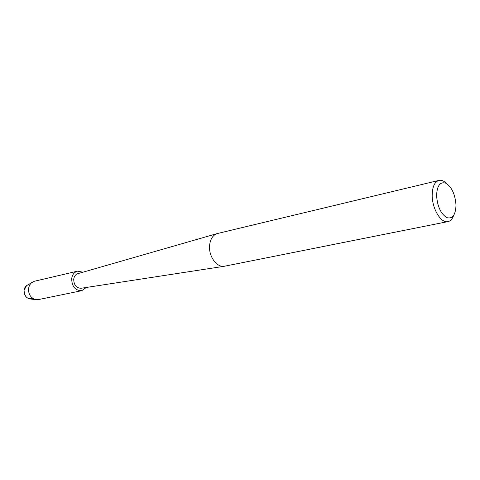 <?xml version="1.0" encoding="UTF-8"?>
<svg xmlns="http://www.w3.org/2000/svg" width="480" height="480" viewBox="0 0 480 480"><rect width="100%" height="100%" fill="white"/><g stroke="black" fill="none" stroke-linecap="round" stroke-linejoin="round"><path stroke-width="0.72" d="M32.94 298.494C27.444 299.598 24.486 296.85 24.06 290.25C24.444 287.772 25.602 286.038 27.546 285.042L34.308 281.274L77.52 271.158L82.962 272.184M453.618 215.532C452.352 219.012 450.468 221.04 447.966 221.61L224.268 266.274C216.798 267.66 208.59 256.326 209.568 245.706C210.216 239.274 212.724 235.236 217.092 233.604L438.912 180.402C441.42 179.874 443.982 180.918 446.592 183.552M224.268 266.274L80.982 288.282C76.278 288 73.854 284.994 73.716 279.258C74.136 276.366 75.492 274.506 77.778 273.678L217.092 233.604M447.966 221.61C441.012 223.572 431.988 208.608 432.186 195.048C432.384 186.696 434.628 181.818 438.912 180.402M456 205.284C455.556 215.196 452.418 219.282 446.586 217.542C440.64 213.516 437.298 206.094 436.566 195.288C437.166 185.226 440.388 181.248 446.25 183.354C452.04 187.53 455.292 194.838 456 205.284M30.618 299.016L29.472 298.884C25.716 297.588 23.91 294.708 24.06 290.25L26.562 285.642M86.316 287.46L81.804 290.676L38.334 299.604L35.466 299.574C30.648 297.906 28.332 294.192 28.518 288.432L29.58 285.042L31.716 282.504M81.804 290.676C75.312 290.646 71.934 286.656 71.67 278.712C72.288 274.638 74.238 272.118 77.52 271.158M29.472 298.884L35.466 299.574"/></g></svg>
